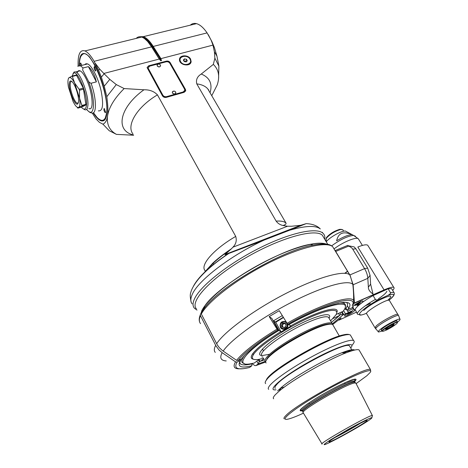 <?xml version="1.0" encoding="UTF-8"?>
<svg xmlns="http://www.w3.org/2000/svg" width="468" height="468" viewBox="0 0 468 468"><rect width="100%" height="100%" fill="white"/><g stroke="black" fill="none" stroke-linecap="round" stroke-linejoin="round"><path stroke-width="0.7" d="M393.968 324.277C393.29 325.272 391.277 326.629 387.931 328.349L385.655 329.092M387.972 328.711C386.129 329.566 385.322 329.735 385.556 329.226C387.65 327.278 390.4 325.64 393.81 324.306C394.805 324.616 392.857 326.085 387.972 328.711M396.601 323.716L397.303 322.932C399.245 319.504 377.208 332.643 383.391 331.221L386.65 329.94C390.862 327.84 394.179 325.769 396.601 323.716M397.39 322.587L397.39 322.083C396.08 321.06 380.092 330.589 382.163 331.157M381.683 330.355L381.233 330.32L381.911 329.057C384.831 326.149 396.174 320.03 397.086 320.867L397.016 321.469M397.484 322.159C399.456 320.609 400.292 319.632 399.994 319.235C399.35 317.696 383.362 326.237 379.32 330.285C378.255 331.309 377.992 331.888 378.536 332.028L382.081 331.087M391.909 289.195L391.552 288.61L388.101 288.803L373.078 295.577L375.406 299.421C375.266 300.187 376.623 300.117 379.466 299.21C362.507 307.932 352.199 318.995 365.438 313.7L366.438 313.238M379.466 299.21L387.984 295.337C390.417 293.84 391.236 292.933 390.435 292.599L388.101 288.803M373.078 295.577C367.807 298.578 363.379 301.521 359.804 304.405L359.155 304.574C361.992 302.755 363.256 301.579 362.946 301.047C361.899 300.076 351.158 306.54 352.702 307.207L353.018 307.476L349.344 308.804L347.332 310.044L345.366 309.301L344.852 308.43M344.512 315.894L344.594 316.04C345.56 316.988 356.043 310.746 354.604 310.079L354.106 310.027L355.136 309.442L357.289 313.741M344.594 316.04C344.308 315.543 345.524 314.426 348.233 312.694L342.804 315.04L340.868 314.309L339.949 312.735M265.186 361.395L258.161 363.928L255.897 365.602L265.684 362.004M341.073 317.907L332.666 324.546L341.073 317.907L339.089 320.089L338.58 319.977M392.658 290.412C394.097 288.826 394.471 287.814 393.769 287.364C392.506 286.785 389.282 287.644 384.093 289.938L354.44 302.942L353.147 284.755L349.871 274.956L334.866 250.339M277.7 330.022C257.652 342.354 244.471 352.515 238.148 360.512L241.459 359.009C247.467 351.497 259.798 341.997 278.454 330.507L277.027 329.127L269.194 316.561L279.256 310.682L287.059 323.277C323.762 302.463 356.23 293.144 353.603 302.427L352.211 305.651L354.44 302.942M352.211 305.651C359.143 293.875 326.559 302.158 287.721 324.184L288.428 324.698C328.384 302.082 359.412 295.694 347.332 310.044M355.136 309.442C355.551 308.289 357.107 306.61 359.804 304.405M352.93 307.511L354.299 309.822M352.685 307.622L353.363 308.769C352.065 308.997 350.187 309.834 347.718 311.29M354.106 310.027L353.363 308.769M357.634 304.434L358.348 305.639L357.628 304.434M358.956 305.107L357.95 304.253M358.956 304.785L358.459 303.948M358.693 303.796L359.155 304.574M353.211 307.26L352.808 306.581M273.248 320.972L282.298 315.596M258.161 363.928L259.29 361.647L258.406 359.974M255.897 365.602L254.75 365.555L251.989 363.531M251.193 363.677L251.942 364.595L251.819 365.783C240.733 368.48 236.919 366.731 240.376 360.547L241.184 359.137M240.376 360.547L237.083 362.039C233.456 368.626 237.609 370.434 249.549 367.474L251.819 365.783M249.549 367.474L248.894 367.637M226.231 360.939C220.779 360.559 219.428 357.804 222.171 352.679L235.539 361.875L237.083 362.039M222.171 352.679L218.977 349.953L216 345.928L200.462 315.719L200.374 314.601L201.819 311.232M335.263 250.503L334.965 250.21M201.527 311.349C206.253 300.017 231.303 279.495 260.846 263.747C290.376 247.964 318.088 240.23 326.711 244.278C323.365 242.816 317.877 242.828 310.237 244.314C279.805 249.415 218.404 285.392 204.797 305.891L202.392 309.6L201.199 313.01L201.328 313.981L217.31 344.916L219.457 347.829L222.569 350.678L236.597 360.342L238.148 360.512M223.166 351.099C230.777 339.598 260.811 317.918 292.248 301.942C323.71 285.895 349.099 279.156 352.878 284.538L350.228 275.699L335.451 251.018M347.782 245.372L348.695 246.109C350.877 247.122 352.223 248.139 352.737 249.169L364.584 268.62C366.491 271.826 367.567 275.067 367.819 278.325L368.369 287.188C368.281 289.54 369.831 291.833 373.031 294.074L373.06 294.565M384.093 289.938L357.815 247.028C362.987 244.939 366.286 244.337 367.713 245.214L368.176 245.957M352.568 246.589L354.153 246.905L355.855 248.765L367.667 268.1L370.077 275.336L370.609 284.164L373.031 294.074M352.878 284.538C353.469 290.499 353.703 295.636 353.586 299.953M287.721 324.184L287.059 323.277M269.194 316.561L271.849 318.433M278.454 330.507L271.814 318.369M254.446 346.835C248.678 351.38 244.594 355.171 242.196 358.195L241.459 359.009M344.74 273.294L347.543 271.177M345.021 273.318L347.63 271.329M326.278 241.833C329.15 237.569 341.412 230.636 345.378 231.028L346.835 231.806M336.632 240.792C343.079 236.937 348.157 234.883 351.86 234.62C343.354 230.94 338.282 233 336.632 240.792M326.687 241.307L326.026 240.195L326.366 238.206C330.092 234.105 334.842 231.215 340.61 229.531L342.763 229.7L343.009 230.104M326.038 238.738L326.594 237.387C330.045 233.579 334.45 230.894 339.809 229.332L341.698 229.419M348.426 312.489L346.01 308.383M351.86 311.618L352.035 311.167C351.526 310.67 346.022 313.952 346.782 314.297C348.204 314.116 349.894 313.221 351.86 311.618M346.776 314.081L351.889 311.132M346.8 314.04L351.842 311.138M350.093 311.764L348.215 312.846M355.118 304.931L354.937 305.411C356.388 305.235 358.119 304.317 360.126 302.667L360.313 302.176C358.851 302.363 357.119 303.282 355.118 304.931M360.173 302.147L354.925 305.189M354.949 305.148C356.511 304.814 358.166 303.913 359.915 302.439L360.126 302.147M358.447 302.726L356.277 303.984M330.578 320.878L335.772 315.046C340.593 307.64 327.629 308.968 305.733 319.258C283.9 329.449 259.611 345.811 253.896 353.896C250.702 358.576 252.398 360.401 258.997 359.365L263.619 358.301M253.457 359.26C250.702 358.757 250.503 356.838 252.86 353.51C257.236 347.788 266.573 340.488 280.87 331.596L281.034 331.847L290.833 326.143L290.663 325.892C317.731 310.746 340.768 304.68 336.755 312.694M263.882 358.792L260.635 361.191L264.455 359.863M331.461 322.405L339.154 315.73L332.959 318.544M260.635 361.191L259.822 360.892L259.073 359.482M338.54 313.373L339.382 314.824L339.154 315.73M288.814 324.482L288.902 324.616C323.897 304.867 352.357 298.245 344.085 309.91L343.138 311.296L336.106 314.473M345.214 307.213C345.811 305.616 345.583 304.457 344.524 303.732C343.331 302.948 341.137 302.773 337.937 303.211M288.902 324.616L290.663 325.892M283.497 317.52L275.769 322.259L281.034 331.847M287.738 324.201C289.043 328.577 282.368 331.362 280.373 327.284C279.636 322.434 281.59 320.656 286.235 321.949M280.87 331.596L278.992 330.39L274.143 321.732L273.915 321.13L275.769 322.259M278.442 329.571L278.086 329.794M244.542 355.545C241.745 359.044 241.026 361.448 242.389 362.747L244.314 363.613M273.786 321.955L274.143 321.732M278.992 330.39C245.776 350.392 233.158 367.245 250.848 363.735L254.305 363.028L259.295 359.313M273.482 321.399L273.915 321.13M275.272 322.06L283.345 317.286M262.449 348.964L263.466 350.865M261.805 356.92L263.016 357.166M360.29 423.312C352.041 428.436 343.582 433.192 334.907 437.58M330.344 440.604C335.983 436.287 362.911 421.323 366.403 420.556C373.833 418.293 327.448 444.612 329.01 441.78L330.344 440.604M303.106 412.753C300.099 410.787 345.162 384.556 354.182 383.064L355.376 382.906L356.002 383.374M302.761 410.705C296.712 411.916 301.216 407.739 316.274 398.174C330.537 389.388 348.736 380.332 354.112 379.267C356.581 378.782 356.68 379.606 354.399 381.73M356.125 383.614L366.83 375.769L370.112 372.51C375.155 366.263 350.514 376.225 322.019 392.553C293.471 408.845 277.331 422.165 288.873 418.907L289.557 418.72C292.909 417.743 297.549 415.888 303.463 413.162M370.638 371.065L370.48 369.591C367.24 365.59 297.613 403.17 286.176 415.251C284.135 417.216 283.497 418.421 284.263 418.854M273.669 398.806C272.821 398.204 273.365 396.846 275.295 394.729L279.209 391.096C291.582 380.42 326.67 360.266 345.478 353.071C352.849 350.204 357.359 349.14 359.003 349.877L359.57 350.848M277.647 390.879L281.25 387.522C292.617 377.676 324.511 359.348 341.769 352.784C349.134 349.941 353.41 349.04 354.586 350.07M351.825 350.819C350.263 350.602 347.274 351.287 342.863 352.866M280.314 389.16L279.519 389.979M284.474 387.001L281.678 387.884M275.272 388.428C274.482 387.843 274.944 386.574 276.67 384.632C286.088 372.78 345.829 341.067 349.456 345.834L349.976 346.735M346.156 351.766L344.746 353.018M350.702 347.987C357.353 340.037 336.281 346.566 309.506 361.583C282.69 376.541 265.83 391.254 275.997 389.797M343.231 352.895L343.629 352.597M351.86 345.466C354.206 342.915 354.785 341.283 353.586 340.575C350.579 338.803 334.035 344.893 314.32 355.382C294.618 365.847 275.64 378.694 270.165 385.059C268.287 387.235 267.784 388.668 268.673 389.353M265.649 383.62C264.853 382.988 265.11 381.777 266.427 379.993L267.058 379.197C275.266 368.111 327.366 338.405 344.343 335.17C347.344 334.474 349.333 334.398 350.304 334.942L350.953 336.065M265.526 381.438L267.357 378.167C275.441 367.228 326.617 338.048 343.348 334.872C346.244 334.21 348.18 334.123 349.169 334.62M266.111 362.975C265.374 362.343 265.59 361.202 266.76 359.547L267.152 359.032C273.604 349.725 313.332 326.98 327.401 324.564C330.075 324.008 331.847 324.008 332.707 324.57L333.274 325.552M266.011 360.793L267.444 358.032C273.774 348.888 312.63 326.641 326.442 324.283C328.881 323.774 330.554 323.739 331.467 324.184M332.502 324.453L331.935 323.23C329.367 321.902 322.23 323.833 310.518 329.022C292.915 336.896 271.235 351.047 266.409 357.646C264.911 359.582 264.572 360.904 265.385 361.612L265.695 361.817M286.755 322.785C284.088 319.334 278.378 323.458 280.654 327.185C282.713 331.338 289.388 327.822 287.311 323.669M286.796 323.54C288.908 327.278 282.964 330.736 280.929 326.962C278.834 323.23 284.743 319.779 286.796 323.54M282.66 323.084C280.695 326.137 281.496 327.588 285.065 327.425C287.03 324.365 286.229 322.914 282.66 323.084M282.748 323.23L281.566 325.26L282.69 327.296L284.994 327.296L286.182 325.26L285.053 323.224L282.748 323.23L283.473 323.739L282.298 325.763L283.146 327.302M281.566 325.26L282.298 325.763M285.345 323.739L283.473 323.739M144.641 38.692L148.391 42.155L152.018 47.116L159.284 59.056L103.82 73.464L109.787 79.361L116.286 84.579L124.16 88.563C114.432 98.245 108.892 107.388 107.546 116C106.92 120.346 105.388 123.078 102.96 124.184L109.208 130.707L116.45 134.38L133.62 135.229M212.911 263.028L213.689 264.49M235.72 236.41C236.937 240.552 235.995 244.15 232.9 247.203L231.444 248.76C223.739 253.931 217.509 258.734 212.759 263.174L206.154 270.457C205.276 271.809 204.92 271.855 205.089 270.592C199.772 265.333 213.607 249.21 235.72 236.41L157.453 94.875C154.048 91.33 149.538 89.634 143.928 89.786C118.907 107.816 115.263 130.952 133.468 134.942M206.534 270.679C211.349 264.233 219.258 257.277 230.262 249.818L231.444 248.76M124.16 88.563L143.928 89.786M78.144 65.83C77.723 54.411 79.999 49.444 84.971 50.93C87.744 52.17 90.792 55.628 94.126 61.314L98.654 70.387L101.375 77.121L104.241 86.176L106.815 96.689C107.968 105.288 108.213 111.729 107.546 116C106.54 124.429 109.512 130.554 116.45 134.38M102.96 124.184L99.427 122.335L96.092 118.995L92.249 113.04M190.289 25.167C192.05 23.558 194.121 23.055 196.501 23.646C199.965 24.599 203.492 27.682 207.078 32.895L211.77 41.289L214.414 47.572L216.936 56.107L218.878 66.087L218.562 78.647M160.536 57.991L159.998 58.5L152.726 46.94L153.258 46.437L160.916 58.635L212.963 45.115L211.255 40.476L208.307 34.714M159.284 59.056L160.781 60.776L161.495 60.588L160.916 58.635M192.149 303.896C190.394 301.761 190.394 298.695 192.137 294.694C197.554 280.929 230.712 255.288 264.268 240.031L289.54 230.256C305.452 225.675 315.713 225.243 320.305 228.946C317.146 225.658 312.437 223.891 306.171 223.64L300.696 225.295L291.523 226.249L287.481 226.255L283.023 225.506C280.098 224.862 277.805 223.406 276.149 221.124L196.771 83.871C201.79 84.521 205.464 86.2 207.792 88.897L209.687 92.143M210.056 92.781C212.665 83.795 209.728 77.542 201.263 74.026C197.285 76.465 195.788 79.747 196.771 83.871M201.263 74.026L213.338 64.385L214.876 58.184L214.397 51.761L212.963 45.115M190.552 59.015L191.143 61.519C190.827 67.351 178.688 65.116 179.507 59.354C179.654 54.844 188.271 54.604 190.552 59.015M162.484 95.876L147.069 67.538L148.707 65.777L166.444 61.127C168.035 60.858 169.276 61.343 170.153 62.583L185.451 89.411L185.732 90.634L184.176 92.307L166.304 97.362C164.66 97.672 163.391 97.174 162.484 95.876M230.262 249.818L225.02 254.534L228.273 253.644C209.822 266.128 198.186 277.033 193.372 286.352M211.764 95.712L217.246 84.854L217.842 82.813C219.749 75.237 218.246 69.094 213.338 64.385M214.876 58.184L218.878 66.087M214.397 51.761L216.936 56.107M213.11 45.49L214.414 47.572M211.255 40.476L211.77 41.289M264.268 240.031L228.273 253.644M306.171 223.64L289.54 230.256M324.733 239.247C325.19 236.632 324.54 234.573 322.78 233.082C316.029 227.056 288.733 233.087 257.944 248.83C227.155 264.502 199.912 286.48 194.39 299.07C192.617 303.03 192.6 306.054 194.325 308.143L197.022 310.091M196.338 308.751C189.458 301.562 210.588 278.355 245.01 258.231C279.367 238.031 314.888 228.15 322.294 235.164L324.195 238.352M283.321 317.24L275.225 322.025M106.815 96.689L116.286 84.579M79.139 65.491C79.326 53.223 82.789 50.363 89.528 56.891L95.273 65.596C98.257 71.306 100.825 77.834 102.978 85.182C107.997 102.194 108.243 118.047 103.966 120.522C101.111 122.101 97.531 119.539 93.22 112.841M136.217 38.394C137.703 36.814 139.522 36.369 141.675 37.06C143.635 37.715 145.712 39.306 147.911 41.816L151.585 46.858L152.726 46.94C148.66 40.617 144.893 37.3 141.43 36.984M207.078 32.895L153.258 46.437C149.783 41.003 146.472 37.744 143.325 36.656L139.546 36.744M158.863 58.43L151.585 46.858L94.126 61.314M103.82 73.464L99.707 69.112L95.273 63.291M101.375 77.121L104.101 73.827M98.654 70.387L99.707 69.112M104.241 86.176L109.787 79.361M105.663 118.293L104.171 120.106C102.96 120.902 101.515 120.767 99.836 119.697M80.999 56.131L82.748 53.995L83.503 53.668L84.924 53.627L86.849 54.428M93.442 112.712L97.005 117.374C100.755 121.23 103.545 121.352 105.376 117.737L106.423 113.829C110.062 95.46 90.511 47.11 82.526 54.417C80.438 55.832 79.396 59.524 79.402 65.491M105.633 112.308L105.236 112.724C103.914 110.904 103.574 109.465 104.224 108.412L105.633 112.308M84.649 64.672L85.96 63.736L87.615 63.923C91.927 65.608 98.327 78.32 101.129 90.938C103.744 104.779 102.814 111.419 98.344 110.863M80.654 65.678C80.151 63.946 80.151 63.051 80.66 62.993L81.847 65.38M95.823 70.504L95.396 71.001C94.068 69.094 93.746 67.608 94.437 66.544L95.823 70.504M83.117 67.959L88.411 66.62C91.944 69.709 94.6 74.786 96.379 81.865L91.067 83.263C89.528 82.737 88.511 81.748 88.013 80.285L83.491 71.575C82.549 70.247 82.427 69.042 83.117 67.959L80.391 65.742L77.706 66.216M96.379 81.865L88.411 66.62M77.15 72.879C77.717 70.96 78.7 70.282 80.098 70.849C81.754 71.627 83.579 73.909 85.568 77.694C92.395 90.336 94.501 111.676 88.879 108.529M83.608 109.015L84.69 109.688C86.393 110.337 87.44 109.102 87.826 105.973C89.212 96.876 80.976 73.517 75.81 71.943L74.19 71.926L73.014 73.634M81.303 107.166L81.654 107.552C84.263 110.185 85.855 109.477 86.428 105.435C87.955 95.367 77.67 69.744 73.523 73.195L72.113 76.091M72.195 76.05L74.675 83.105C72.37 78.747 70.51 76.939 69.1 77.682L72.195 76.05L76.36 74.985L83.31 88.142L85.977 104.914L81.877 107.008L77.823 108.126L78.688 107.406C80.04 106.499 80.32 103.428 79.537 98.198L81.912 105.446L86.042 104.317M83.31 88.142L79.127 89.248L74.675 83.105L79.537 98.198L79.449 90.236L83.626 89.125M81.912 105.446L81.853 106.043L85.977 104.914M81.853 106.043L78.688 107.406C77.676 107.851 76.389 106.932 74.822 104.645L73.16 101.755L68.427 87.118C67.743 82.941 67.772 80.028 68.533 78.378L68.305 78.928M77.46 107.757L77.823 108.126M68.533 78.378L69.1 77.682L68.58 78.097M72.563 76.401L76.729 75.33M79.449 90.236L79.127 89.248M78.548 101.726L77.612 104.036C74.985 106.066 68.591 90.242 69.311 83.526C69.592 80.724 70.609 80.209 72.359 81.982C75.483 85.176 79.145 96.899 78.548 101.726M78.326 102.96L77.173 103.176C74.295 102.264 69.656 89.37 70.235 83.889C70.393 82.035 70.943 81.239 71.879 81.508M179.806 59.6L179.507 59.992M190.552 63.116L190.488 62.618L190.242 63.508M187.311 60.746L186.211 61.911L184.234 61.56L183.357 60.05L184.462 58.886L186.434 59.237L187.311 60.746M186.434 59.237L185.849 61.46L186.1 61.893M185.849 61.46L183.982 61.132M184.462 58.886L183.912 61.004M185.603 91.137L185.334 89.844L170.048 63.034C169.164 61.794 167.93 61.308 166.339 61.577L148.613 66.228L147.075 67.515M184.667 90.763L183.111 92.371L166.532 97.057C164.894 97.367 163.624 96.87 162.718 95.571L148.18 69.41L148.011 67.883L162.823 95.139C163.73 96.437 164.999 96.934 166.637 96.624L183.228 91.939L184.79 90.266L184.515 89.043L169.831 63.279C168.948 62.039 167.714 61.554 166.117 61.823L149.643 66.146L147.923 68.351M175.792 93.044C174.915 94.366 173.798 94.378 172.446 93.068L172.323 92.097M160.559 65.935C159.705 67.257 158.599 67.275 157.23 65.988L157.102 65.093M174.219 91.096L172.522 91.646L172.476 92.956C173.921 94.296 175.044 94.243 175.839 92.81L175.266 91.582M158.623 64.057L157.277 64.66L157.26 65.871C158.705 67.187 159.816 67.135 160.594 65.719L160.138 64.666M208.506 90.113L208.804 90.125M208.564 89.71L208.248 89.68M378.261 331.707L376.009 329.08C375.43 328.922 375.693 328.302 376.804 327.22C381.028 322.914 397.87 313.934 398.566 315.607L398.642 315.806M398.063 314.654L397.882 314.373C396.542 313.098 380.156 321.925 376.05 326.143L375.114 327.98L375.705 328.758M374.944 327.699L366.742 313.946C363.431 312.741 387.118 298.449 389.306 300.351L389.511 300.69M363.735 310.524C370.761 302.825 397.888 290.511 389.078 298.929M394.196 292.781L393.863 292.36C395.173 294.062 393.623 296.613 389.2 300.023C395.519 294.641 395.115 293.079 387.984 295.337M375.406 299.421C364.221 305.674 355.288 313.215 357.593 314.262L361.115 314.923M342.804 315.04L332.415 323.803M356.37 312.197L339.089 320.089M354.364 303.282L372.973 294.904M391.552 288.61L393.863 292.36L390.435 292.599M356.985 304.779L357.792 306.142M386.872 291.213C386.41 292.792 383.614 295.302 378.472 298.742M370.282 303.527L365.21 305.873M341.435 312.062L343.102 314.905M340.868 314.309L334.895 319.591M260.629 361.191L259.29 361.647M252.808 353.58L253.375 354.65M256.821 361.156L258.248 363.852M251.339 363.952C245.612 365.274 241.944 365.239 240.336 363.841L239.873 363.203M235.539 361.875C232.906 366.298 233.93 368.614 238.61 368.831L243.038 368.72M215.684 345.337C214.011 348.525 213.876 350.871 215.28 352.386M200.55 323.61C199.005 321.803 198.976 319.17 200.462 315.719M201.328 313.981C208.067 301.339 236.457 279.337 267.69 263.461C298.935 247.531 326.091 241.067 332.637 246.624L334.526 249.766M349.748 274.856L349.42 274.605C343.424 270.042 316.462 277.623 284.842 294.003C253.235 310.331 224.02 331.958 216.637 343.723M335.761 251.433L348.695 246.109M367.667 268.1L364.584 268.62L349.871 274.956M353.147 284.755L367.819 278.325L370.077 275.336M352.737 249.169L355.855 248.765M370.609 284.164L368.369 287.188M277.027 329.127C256.493 341.757 243.015 352.164 236.597 360.342M346.472 302.515C348.18 303.732 347.812 305.99 345.366 309.301M200.374 314.601L199.374 317.871M331.648 245.905C328.583 243.582 322.434 243.319 313.203 245.103C281.742 250.427 217.784 287.896 203.738 309.015L201.24 312.864M334.24 248.736C343.085 242.044 356.218 236.662 358.312 238.779L358.757 239.499M355.505 236.27L353.597 235.427C347.665 236.036 340.335 239.517 331.607 245.87M345.472 313.829L343.606 310.647M262.133 355.516C256.903 352.808 283.532 333.052 306.99 322.768C318.685 317.643 325.845 315.795 328.466 317.216L329.062 318.246M269.656 354.241L262.232 355.551M262.168 355.545C253.492 355.487 267.953 341.541 291.102 328.665C314.204 315.701 333.544 310.746 329.051 318.158M370.422 418.053C366.579 419.591 358.143 423.897 348.28 429.367L330.905 439.598C326.81 442.248 324.546 443.91 324.113 444.6C324.47 446.103 360.003 426.681 369.697 419.726C372.329 417.836 372.575 417.28 370.422 418.053M372.487 415.683L372.364 415.525C370.586 414.18 316.818 444.711 322.101 444.056M303.083 412.665L302.825 411.624C299.836 409.635 344.425 383.672 353.387 382.227L354.574 382.069L355.165 382.684M355.001 382.52L354.802 381.935C351.901 379.302 298.368 409.752 302.796 411.489M302.714 411.202L302.398 410.617C296.946 409.839 343.26 382.578 352.696 381.075L354.264 380.993L354.516 381.432M354.334 381.116C355.499 379.759 355.089 379.285 353.1 379.688L345.747 382.368M307.856 403.621C301.094 408.441 299.21 410.682 302.193 410.337M132.924 133.912C126.091 125.412 137.048 106.885 157.453 94.875M161.495 60.588L159.998 58.5L159.29 58.681L160.781 60.776M287.481 226.255L232.9 247.203M224.991 254.767L301.989 225.009M283.023 225.506C285.363 224.751 286.357 223.95 286.012 223.101C284.222 221.422 280.935 220.767 276.149 221.124M322.78 233.082L322.312 232.298M137.68 38.037L141.131 37.194M86.615 109.407C88.698 111.764 90.266 112.905 91.324 112.823C96.782 115.643 96.876 99.239 91.067 83.263M86.703 109.313C94.752 120.071 96.139 99.327 88.013 80.285M180.35 61.881C182.485 66.046 190.581 65.83 190.751 61.63L190.201 59.278C188.054 55.125 179.94 55.347 179.806 59.594L180.35 61.881M180.642 61.636C183.397 66.842 193.22 64.204 190.002 59.161C187.276 54.019 177.483 56.564 180.642 61.636M148.613 66.228L148.707 65.777M166.444 61.127L166.339 61.577M170.048 63.034L170.153 62.583M185.451 89.411L185.334 89.844M183.228 91.939L183.111 92.371M166.532 97.057L166.637 96.624M162.823 95.139L162.718 95.571M148.18 69.41L148.274 68.966M381.303 329.724L382.052 330.975M396.63 320.832L397.39 322.083M399.994 319.235L398.566 315.607L389.306 300.351L389.084 299.315L388.124 299.824M348.672 308.026L347.332 305.75M251.439 363.636L251.942 364.595M239.815 362.835L240.336 363.841C239.54 363.326 239.651 362.168 240.675 360.36M350.228 275.699L332.637 246.624C329.25 243.805 322.768 243.301 313.203 245.103L310.237 244.314M347.566 245.448L335.17 250.544M393.769 287.364L367.713 245.214M271.826 318.375L278.489 330.525M199.737 322.265C198.882 320.27 199.076 317.795 200.316 314.847M204.797 305.891L203.738 309.015L201.193 313.016M354.153 246.905L347.759 245.618M362.396 245.413L358.312 238.779L353.597 235.427L345.378 231.028M343.682 231.204L342.763 229.7M326.336 237.785L326.091 238.639M339.809 229.332L340.61 229.531M343.869 314.701L342.137 311.746M352.065 311.202L353.042 310.161M360.348 302.217L361.202 301.322M331.935 323.23L328.852 317.889M344.524 303.732L343.676 302.293M308.909 402.901L309.453 403.902M344.577 382.894L345.132 383.883M355.803 382.988L372.364 415.525L371.885 417.83M321.972 443.839L303.334 412.946M354.311 381.081L355.376 382.906M359.003 349.877L370.48 369.591M281.25 387.522L279.209 391.096M341.769 352.784L345.478 353.071M349.456 345.834L352.264 350.684M350.304 334.942L353.586 340.575M266.731 378.951L266.427 379.993M343.348 334.872L344.343 335.17M339.306 336.012L332.707 324.57M267.064 358.541L266.76 359.547M326.442 324.283L327.401 324.564M300.696 225.295L225.02 254.534M209.155 91.231L286.012 223.101M327.758 244.308L322.294 235.164M191.219 302.269C189.476 294.507 190.476 293.5 191.506 290.213C193.179 286.194 195.952 281.97 199.818 277.542C206.938 269.591 216.625 261.553 228.887 253.428M84.971 50.93L141.675 37.06M143.325 36.656L196.501 23.646M148.391 42.155L147.911 41.816M104.171 120.106L103.966 120.522M82.526 54.417L82.748 53.995M87.615 63.923L80.391 65.742M80.098 70.849L75.81 71.943M73.523 73.195L74.19 71.926M78.051 103.188L77.612 104.036M78.355 102.861L77.173 103.176M95.688 70.925L95.396 71.001M190.85 62.583L191.143 61.519M179.577 60.489L179.806 59.594C179.952 55.335 188.001 55.019 190.184 59.19L190.751 61.63M185.615 91.073L185.732 90.634M175.728 92.178L175.629 92.003C174.704 90.921 173.669 90.804 172.522 91.646M160.483 65.146L160.384 64.976C159.442 63.882 158.406 63.777 157.277 64.66"/></g></svg>
